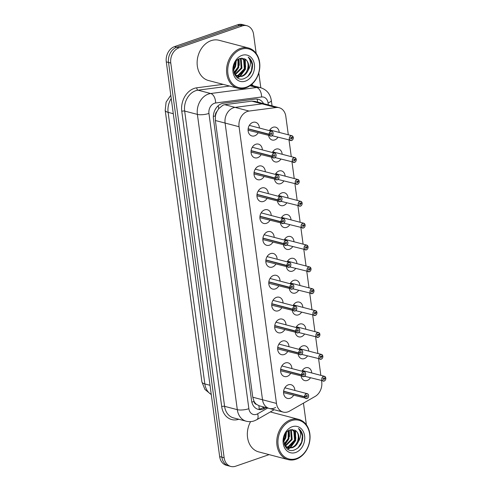 <?xml version="1.0" encoding="UTF-8"?>
<svg xmlns="http://www.w3.org/2000/svg" width="491" height="491" viewBox="0 0 491 491"><rect width="100%" height="100%" fill="white"/><g stroke="black" fill="none" stroke-linecap="round" stroke-linejoin="round"><path stroke-width="0.74" d="M288.315 134.798L285.823 116.367A12.478 9.795 104.7 0 0 279.134 107.707L265.165 104.049A12.478 9.795 104.7 0 0 262.133 103.865A12.478 9.795 104.7 0 1 265.165 104.049L254.958 101.373L251.785 101.152L224.743 104.681L223.055 105.105L218.691 108.683L216.942 111.494A4.161 3.265 104.7 0 0 215.426 115.827A12.478 3.597 172.3 0 1 213.346 116.453M251.785 101.152L262.133 103.865L235.091 107.394A12.478 9.795 104.7 0 0 233.354 107.805A12.478 9.795 104.7 0 0 225.099 123.063L262.513 399.766A12.478 9.795 104.7 0 0 269.203 408.426A12.478 9.795 104.7 0 0 275.66 407.42M215.426 115.827L215.359 120.51L252.767 397.207L254.043 401.448A4.161 3.265 104.7 0 0 256.541 404.388L259.34 405.836L283.172 412.084A12.478 9.795 104.7 0 0 289.622 411.084L315.161 396.415A12.478 9.795 104.7 0 0 321.728 381.937L321.562 380.709M215.457 116.029A12.478 9.795 -75.3 0 1 216.942 111.494M256.541 404.388A12.478 9.795 -75.3 0 1 254.019 401.239M301.953 371.214A6.653 5.223 -75.3 0 1 305.549 367.833A6.653 5.223 -75.3 0 1 308.09 367.71A6.653 5.223 -75.3 0 1 311.717 372.964M310.453 377.794A6.653 5.223 -75.3 0 1 307.256 380.464A6.653 5.223 -75.3 0 1 304.715 380.586A6.653 5.223 -75.3 0 1 301.173 376.167M299.001 349.34A6.653 5.223 -75.3 0 1 302.591 345.965A6.653 5.223 -75.3 0 1 305.132 345.842A6.653 5.223 -75.3 0 1 308.759 351.096M307.495 355.926A6.653 5.223 -75.3 0 1 304.297 358.596A6.653 5.223 -75.3 0 1 301.756 358.718A6.653 5.223 -75.3 0 1 298.215 354.299M296.042 327.472A6.653 5.223 -75.3 0 1 299.633 324.097A6.653 5.223 -75.3 0 1 302.174 323.974A6.653 5.223 -75.3 0 1 305.807 329.228M304.537 334.058A6.653 5.223 -75.3 0 1 301.345 336.728A6.653 5.223 -75.3 0 1 298.798 336.851A6.653 5.223 -75.3 0 1 295.257 332.432M293.084 305.605A6.653 5.223 -75.3 0 1 296.674 302.229A6.653 5.223 -75.3 0 1 299.222 302.106A6.653 5.223 -75.3 0 1 302.849 307.36M301.584 312.184A6.653 5.223 -75.3 0 1 298.387 314.86A6.653 5.223 -75.3 0 1 295.846 314.983A6.653 5.223 -75.3 0 1 292.305 310.564M290.126 283.737A6.653 5.223 -75.3 0 1 293.722 280.361A6.653 5.223 -75.3 0 1 296.263 280.238A6.653 5.223 -75.3 0 1 299.891 285.492M298.626 290.316A6.653 5.223 -75.3 0 1 295.429 292.992A6.653 5.223 -75.3 0 1 292.888 293.115A6.653 5.223 -75.3 0 1 289.346 288.69M287.174 261.869A6.653 5.223 -75.3 0 1 290.764 258.493A6.653 5.223 -75.3 0 1 293.305 258.37A6.653 5.223 -75.3 0 1 296.932 263.618M295.668 268.448A6.653 5.223 -75.3 0 1 292.47 271.124A6.653 5.223 -75.3 0 1 289.929 271.247A6.653 5.223 -75.3 0 1 286.388 266.822M284.215 240.001A6.653 5.223 -75.3 0 1 287.806 236.619A6.653 5.223 -75.3 0 1 290.347 236.502A6.653 5.223 -75.3 0 1 293.98 241.75M292.71 246.58A6.653 5.223 -75.3 0 1 289.512 249.256A6.653 5.223 -75.3 0 1 286.971 249.373A6.653 5.223 -75.3 0 1 283.43 244.954M281.257 218.133A6.653 5.223 -75.3 0 1 284.848 214.751A6.653 5.223 -75.3 0 1 287.395 214.628A6.653 5.223 -75.3 0 1 291.022 219.882M289.758 224.712A6.653 5.223 -75.3 0 1 286.56 227.382A6.653 5.223 -75.3 0 1 284.019 227.505A6.653 5.223 -75.3 0 1 280.478 223.086M278.299 196.259A6.653 5.223 -75.3 0 1 281.895 192.883A6.653 5.223 -75.3 0 1 284.436 192.76A6.653 5.223 -75.3 0 1 288.064 198.014M286.799 202.844A6.653 5.223 -75.3 0 1 283.602 205.514A6.653 5.223 -75.3 0 1 281.061 205.637A6.653 5.223 -75.3 0 1 277.519 201.218M275.347 174.391A6.653 5.223 -75.3 0 1 278.937 171.015A6.653 5.223 -75.3 0 1 281.478 170.893A6.653 5.223 -75.3 0 1 285.105 176.146M283.841 180.97A6.653 5.223 -75.3 0 1 280.643 183.646A6.653 5.223 -75.3 0 1 278.102 183.769A6.653 5.223 -75.3 0 1 274.561 179.35M272.388 152.523A6.653 5.223 -75.3 0 1 275.979 149.147A6.653 5.223 -75.3 0 1 278.52 149.025A6.653 5.223 -75.3 0 1 282.153 154.278M280.883 159.102A6.653 5.223 -75.3 0 1 277.685 161.778A6.653 5.223 -75.3 0 1 275.144 161.901A6.653 5.223 -75.3 0 1 271.603 157.476M269.43 130.655A6.653 5.223 -75.3 0 1 273.021 127.279A6.653 5.223 -75.3 0 1 275.568 127.157A6.653 5.223 -75.3 0 1 279.195 132.404M277.931 137.234A6.653 5.223 -75.3 0 1 274.733 139.91A6.653 5.223 -75.3 0 1 272.192 140.033A6.653 5.223 -75.3 0 1 268.651 135.608M293.612 395.28A7.083 5.554 -75.3 0 1 290.126 398.262A7.083 5.554 -75.3 0 1 287.419 398.391A7.083 5.554 -75.3 0 1 283.565 391.818A7.083 5.554 -75.3 0 1 288.303 384.827A7.083 5.554 -75.3 0 1 291.01 384.698A7.083 5.554 -75.3 0 1 294.876 390.449M290.654 373.412A7.083 5.554 -75.3 0 1 287.167 376.394A7.083 5.554 -75.3 0 1 284.461 376.523A7.083 5.554 -75.3 0 1 280.606 369.95A7.083 5.554 -75.3 0 1 285.351 362.959A7.083 5.554 -75.3 0 1 288.051 362.824A7.083 5.554 -75.3 0 1 291.918 368.581M287.695 351.538A7.083 5.554 -75.3 0 1 284.209 354.527A7.083 5.554 -75.3 0 1 281.503 354.655A7.083 5.554 -75.3 0 1 277.654 348.076A7.083 5.554 -75.3 0 1 282.393 341.085A7.083 5.554 -75.3 0 1 285.099 340.957A7.083 5.554 -75.3 0 1 288.966 346.714M284.743 329.67A7.083 5.554 -75.3 0 1 281.251 332.659A7.083 5.554 -75.3 0 1 278.55 332.788A7.083 5.554 -75.3 0 1 274.696 326.208A7.083 5.554 -75.3 0 1 279.434 319.218A7.083 5.554 -75.3 0 1 282.141 319.089A7.083 5.554 -75.3 0 1 286.007 324.846M281.785 307.802A7.083 5.554 -75.3 0 1 278.293 310.791A7.083 5.554 -75.3 0 1 275.592 310.92A7.083 5.554 -75.3 0 1 271.738 304.34A7.083 5.554 -75.3 0 1 276.476 297.35A7.083 5.554 -75.3 0 1 279.183 297.221A7.083 5.554 -75.3 0 1 283.049 302.972M278.827 285.934A7.083 5.554 -75.3 0 1 275.341 288.917A7.083 5.554 -75.3 0 1 272.634 289.052A7.083 5.554 -75.3 0 1 268.78 282.472A7.083 5.554 -75.3 0 1 273.524 275.482A7.083 5.554 -75.3 0 1 276.224 275.353A7.083 5.554 -75.3 0 1 280.091 281.104M275.868 264.066A7.083 5.554 -75.3 0 1 272.382 267.049A7.083 5.554 -75.3 0 1 269.676 267.178A7.083 5.554 -75.3 0 1 265.827 260.604A7.083 5.554 -75.3 0 1 270.566 253.614A7.083 5.554 -75.3 0 1 273.272 253.485A7.083 5.554 -75.3 0 1 277.139 259.236M272.916 242.198A7.083 5.554 -75.3 0 1 269.424 245.181A7.083 5.554 -75.3 0 1 266.723 245.31A7.083 5.554 -75.3 0 1 262.869 238.736A7.083 5.554 -75.3 0 1 267.607 231.746A7.083 5.554 -75.3 0 1 270.314 231.617A7.083 5.554 -75.3 0 1 274.181 237.368M269.958 220.33A7.083 5.554 -75.3 0 1 266.466 223.313A7.083 5.554 -75.3 0 1 263.765 223.442A7.083 5.554 -75.3 0 1 259.911 216.862A7.083 5.554 -75.3 0 1 264.649 209.878A7.083 5.554 -75.3 0 1 267.356 209.743A7.083 5.554 -75.3 0 1 271.222 215.5M267 198.456A7.083 5.554 -75.3 0 1 263.514 201.445A7.083 5.554 -75.3 0 1 260.807 201.574A7.083 5.554 -75.3 0 1 256.953 194.995A7.083 5.554 -75.3 0 1 261.697 188.004A7.083 5.554 -75.3 0 1 264.397 187.875A7.083 5.554 -75.3 0 1 268.264 193.632M264.041 176.588A7.083 5.554 -75.3 0 1 260.555 179.577A7.083 5.554 -75.3 0 1 257.849 179.706A7.083 5.554 -75.3 0 1 254 173.127A7.083 5.554 -75.3 0 1 258.739 166.136A7.083 5.554 -75.3 0 1 261.445 166.007A7.083 5.554 -75.3 0 1 265.312 171.764M261.089 154.72A7.083 5.554 -75.3 0 1 257.597 157.709A7.083 5.554 -75.3 0 1 254.897 157.838A7.083 5.554 -75.3 0 1 251.042 151.259A7.083 5.554 -75.3 0 1 255.78 144.268A7.083 5.554 -75.3 0 1 258.487 144.139A7.083 5.554 -75.3 0 1 262.354 149.89M258.131 132.852A7.083 5.554 -75.3 0 1 254.639 135.835A7.083 5.554 -75.3 0 1 251.938 135.97A7.083 5.554 -75.3 0 1 248.084 129.391A7.083 5.554 -75.3 0 1 252.822 122.4A7.083 5.554 -75.3 0 1 255.529 122.271A7.083 5.554 -75.3 0 1 259.395 128.022M279.134 107.707A12.478 9.795 104.7 0 0 276.102 107.529L262.133 103.865L235.091 107.394A12.478 9.795 104.7 0 0 233.354 107.805A12.478 9.795 104.7 0 0 225.099 123.063L262.513 399.766A12.478 9.795 104.7 0 0 269.203 408.426M276.102 107.529L249.06 111.058A12.478 9.795 104.7 0 0 247.323 111.469A12.478 9.795 104.7 0 0 239.062 126.721L276.476 403.424A12.478 9.795 104.7 0 0 283.172 412.084M320.844 375.357L318.61 358.835M317.886 353.489L315.652 336.967M314.927 331.621L312.693 315.099M311.969 309.747L309.735 293.231M309.011 287.879L306.783 271.363M306.059 266.012L303.825 249.496M303.1 244.144L300.866 227.628M300.142 222.276L297.908 205.754M297.184 200.408L294.956 183.886M294.232 178.54L291.998 162.018M291.273 156.666L289.039 140.15M269.117 454.623L235.612 466.223A12.478 9.795 -75.3 0 1 230.844 466.45L228.603 465.861A12.478 9.795 -75.3 0 1 221.907 457.201L168.536 62.455A12.478 9.795 -75.3 0 1 176.791 47.204L239.89 25.366A12.478 9.795 -75.3 0 1 244.653 25.139A12.478 9.795 -75.3 0 0 239.89 25.366L176.791 47.204A12.478 9.795 -75.3 0 0 168.536 62.455L221.907 457.201A12.478 9.795 -75.3 0 0 228.603 465.861L226.357 465.272A12.478 9.795 -75.3 0 1 219.661 456.612L166.289 61.872A12.478 9.795 -75.3 0 1 174.55 46.614L237.644 24.777A12.478 9.795 -75.3 0 1 242.413 24.55L246.899 25.728A12.478 9.795 -75.3 0 1 253.595 34.388L256.167 53.433M263.587 103.638A12.478 9.795 104.7 0 0 258.266 99.262A12.478 9.795 104.7 0 0 255.234 99.078L223.46 103.227A12.478 9.795 104.7 0 0 221.723 103.638A12.478 9.795 104.7 0 0 213.468 118.896L251.576 400.736A12.478 9.795 104.7 0 0 258.266 409.396A12.478 9.795 104.7 0 0 264.723 408.395L266.091 407.61M230.844 466.45A12.478 9.795 -75.3 0 1 224.154 457.79L170.782 63.044A12.478 9.795 -75.3 0 1 179.037 47.793L242.131 25.955A12.478 9.795 -75.3 0 1 246.899 25.728M258.8 72.907L260.813 87.779M303.45 403.142L306.378 424.807M264.097 407.082L262.728 407.874A12.478 9.795 -75.3 0 1 259.088 409.083M248.072 130.213L271.474 136.05A2.498 1.958 -75.3 0 1 270.504 136.099A2.498 1.958 -75.3 0 1 269.185 134.466L248.127 128.949M269.185 134.466L269.301 134.454A2.412 1.89 104.7 0 0 271.498 135.989A2.412 1.89 104.7 0 0 273.094 133.036A2.412 1.89 104.7 0 0 270.879 131.404A2.412 1.89 104.7 0 0 269.271 134.258L270.529 133.89A0.835 0.651 -75.3 0 1 271.4 132.889A0.835 0.651 -75.3 0 1 270.977 134.503A0.835 0.651 -75.3 0 1 270.535 133.957L269.301 134.454M269.271 134.258L248.151 128.752M291.605 140.524A2.498 1.958 -75.3 0 1 290.654 140.573A2.498 1.958 -75.3 0 1 289.291 138.253A2.498 1.958 -75.3 0 1 290.967 135.786A2.498 1.958 -75.3 0 1 291.918 135.743A2.498 1.958 -75.3 0 1 293.237 137.37L293.225 137.412A2.412 1.89 104.7 0 0 291.022 135.878A2.412 1.89 104.7 0 0 289.426 138.83A2.412 1.89 104.7 0 0 291.642 140.463A2.412 1.89 104.7 0 0 293.25 137.609L291.998 137.977L290.85 137.676M291.998 137.977A0.835 0.651 -75.3 0 1 291.12 138.978A0.835 0.651 -75.3 0 1 291.544 137.363A0.835 0.651 -75.3 0 1 291.985 137.91L293.225 137.412M291.985 137.91L290.893 137.621M272.143 156.334L272.253 156.322A2.412 1.89 104.7 0 0 274.457 157.857A2.412 1.89 104.7 0 0 276.052 154.904A2.412 1.89 104.7 0 0 273.837 153.278A2.412 1.89 104.7 0 0 272.229 156.126L272.112 156.132A2.498 1.958 -75.3 0 1 273.775 153.186A2.498 1.958 -75.3 0 1 274.727 153.137A2.498 1.958 -75.3 0 1 276.089 155.457A2.498 1.958 -75.3 0 1 274.414 157.918A2.498 1.958 -75.3 0 1 273.462 157.967A2.498 1.958 -75.3 0 1 272.143 156.334L251.079 150.817M272.229 156.126L273.487 155.757A0.835 0.651 -75.3 0 1 274.359 154.763A0.835 0.651 -75.3 0 1 273.935 156.371A0.835 0.651 -75.3 0 1 273.493 155.825L272.253 156.322M272.112 156.132L251.104 150.62M275.095 178.208L275.212 178.19A2.412 1.89 104.7 0 0 277.415 179.724A2.412 1.89 104.7 0 0 279.011 176.772A2.412 1.89 104.7 0 0 276.795 175.146A2.412 1.89 104.7 0 0 275.187 177.994L275.07 178A2.498 1.958 -75.3 0 1 276.734 175.054A2.498 1.958 -75.3 0 1 277.685 175.005A2.498 1.958 -75.3 0 1 279.041 177.325A2.498 1.958 -75.3 0 1 277.372 179.792A2.498 1.958 -75.3 0 1 276.421 179.835A2.498 1.958 -75.3 0 1 275.095 178.208L254.037 172.685M275.187 177.994L276.439 177.625A0.835 0.651 -75.3 0 1 277.317 176.631A0.835 0.651 -75.3 0 1 276.893 178.239A0.835 0.651 -75.3 0 1 276.451 177.693L275.212 178.19M275.07 178L254.062 172.488M278.053 200.076L278.17 200.064A2.412 1.89 104.7 0 0 280.367 201.592A2.412 1.89 104.7 0 0 281.969 198.64A2.412 1.89 104.7 0 0 279.753 197.014A2.412 1.89 104.7 0 0 278.139 199.862L278.029 199.868A2.498 1.958 -75.3 0 1 279.692 196.922A2.498 1.958 -75.3 0 1 280.643 196.873A2.498 1.958 -75.3 0 1 282 199.193A2.498 1.958 -75.3 0 1 280.33 201.66A2.498 1.958 -75.3 0 1 279.379 201.703A2.498 1.958 -75.3 0 1 278.053 200.076L256.996 194.553M278.139 199.862L279.397 199.493A0.835 0.651 -75.3 0 1 280.269 198.499A0.835 0.651 -75.3 0 1 279.852 200.107A0.835 0.651 -75.3 0 1 279.41 199.567L278.17 200.064M278.029 199.868L257.02 194.362M283.289 223.528A2.498 1.958 -75.3 0 1 282.331 223.571A2.498 1.958 -75.3 0 1 281.012 221.944L259.954 216.421M281.012 221.944L281.128 221.932A2.412 1.89 104.7 0 0 283.325 223.46A2.412 1.89 104.7 0 0 284.921 220.514A2.412 1.89 104.7 0 0 282.706 218.882A2.412 1.89 104.7 0 0 281.098 221.729L282.356 221.367A0.835 0.651 -75.3 0 1 283.227 220.367A0.835 0.651 -75.3 0 1 282.804 221.975A0.835 0.651 -75.3 0 1 282.362 221.435L281.128 221.932M281.098 221.729L259.978 216.23M275.052 157.574L294.575 162.392A2.498 1.958 -75.3 0 1 293.606 162.441A2.498 1.958 -75.3 0 1 292.249 160.121A2.498 1.958 -75.3 0 1 293.919 157.66A2.498 1.958 -75.3 0 1 294.876 157.611A2.498 1.958 -75.3 0 1 296.196 159.244L296.183 159.28A2.412 1.89 104.7 0 0 293.98 157.752A2.412 1.89 104.7 0 0 292.384 160.698A2.412 1.89 104.7 0 0 294.6 162.331A2.412 1.89 104.7 0 0 296.208 159.483L294.95 159.845L293.808 159.544M294.95 159.845A0.835 0.651 -75.3 0 1 294.078 160.845A0.835 0.651 -75.3 0 1 294.502 159.237A0.835 0.651 -75.3 0 1 294.944 159.778L296.183 159.28M294.944 159.778L293.851 159.489M296.239 159.458L296.226 159.446C296.3 160.845 295.748 161.821 294.575 162.392M297.515 184.266A2.498 1.958 -75.3 0 1 296.564 184.309A2.498 1.958 -75.3 0 1 295.208 181.989A2.498 1.958 -75.3 0 1 296.877 179.528A2.498 1.958 -75.3 0 1 297.828 179.479A2.498 1.958 -75.3 0 1 299.154 181.111L299.136 181.148A2.412 1.89 104.7 0 0 296.938 179.62A2.412 1.89 104.7 0 0 295.343 182.566A2.412 1.89 104.7 0 0 297.558 184.199A2.412 1.89 104.7 0 0 299.166 181.351L297.908 181.713L296.767 181.418M297.908 181.713A0.835 0.651 -75.3 0 1 297.037 182.713A0.835 0.651 -75.3 0 1 297.46 181.105A0.835 0.651 -75.3 0 1 297.902 181.645L299.136 181.148M297.902 181.645L296.81 181.363M300.474 206.134A2.498 1.958 -75.3 0 1 299.522 206.177A2.498 1.958 -75.3 0 1 298.166 203.857A2.498 1.958 -75.3 0 1 299.835 201.396A2.498 1.958 -75.3 0 1 300.787 201.347A2.498 1.958 -75.3 0 1 302.112 202.979L302.094 203.016A2.412 1.89 104.7 0 0 299.897 201.488A2.412 1.89 104.7 0 0 298.301 204.434A2.412 1.89 104.7 0 0 300.517 206.067A2.412 1.89 104.7 0 0 302.125 203.219L300.866 203.587L299.725 203.286M300.866 203.587A0.835 0.651 -75.3 0 1 299.995 204.581A0.835 0.651 -75.3 0 1 300.412 202.973A0.835 0.651 -75.3 0 1 300.854 203.513L302.094 203.016M300.854 203.513L299.762 203.231M302.155 203.194L302.137 203.188C302.217 204.581 301.658 205.557 300.492 206.134A2.498 1.958 -75.3 0 0 302.143 203.213M245.862 87.852A20.8 16.32 -75.3 0 1 237.92 88.233A20.8 16.32 -75.3 0 1 226.603 68.912A20.8 16.32 -75.3 0 1 240.522 48.382A20.8 16.32 -75.3 0 1 248.471 47.995A20.8 16.32 -75.3 0 1 259.788 67.322A20.8 16.32 -75.3 0 1 245.862 87.852M237.92 88.233L208.491 80.518A20.8 16.32 -75.3 0 1 197.173 61.197A20.8 16.32 -75.3 0 1 211.099 40.661A20.8 16.32 -75.3 0 1 219.041 40.28L248.471 47.995M246.255 87.195A19.965 15.669 -75.3 0 1 227.916 73.705A19.965 15.669 -75.3 0 1 241.13 49.303A19.965 15.669 -75.3 0 1 259.469 62.787A19.965 15.669 -75.3 0 1 246.255 87.195M236.183 75.669L237.957 75.35L244.315 68.801L243.64 60.019L241.646 58.153M236.552 75.884L238.749 75.559L245.107 69.01L244.432 60.221L242.014 58.153M234.79 74.522L241.149 67.973L240.473 59.184L239.921 58.484M235.128 74.853L241.94 68.181L241.265 59.393L240.381 58.349M233.937 72.558L237.982 67.138L237.945 59.521M234.127 73.147L238.773 67.347L238.466 59.178M233.458 68.998L234.815 66.31L235.502 62.124M233.501 70.182L235.606 66.518L236.202 61.179M235.207 75.344L237.294 76.289M237.693 76.381L241.124 76.185C248.642 74.35 250.588 60.945 244.414 58.785A9.403 7.377 -75.3 0 1 247.973 70.618C251.134 65.291 251.214 60.798 248.213 57.14C250.49 58.65 251.926 61.001 252.521 64.186C252.742 71.422 249.851 76.271 243.861 78.726C232.961 82.703 229.463 61.357 240.142 58.417L244.414 58.785M234.637 74.356L238.086 76.498L241.916 76.387C244.579 75.491 246.599 73.564 247.973 70.618M241.953 55.379A13.564 10.642 -75.3 0 1 254.406 64.542A13.564 10.642 -75.3 0 1 245.432 81.119A13.564 10.642 -75.3 0 1 232.98 71.956A13.564 10.642 -75.3 0 1 241.953 55.379M237.552 77.731L239.694 76.719M240.16 76.412L245.469 69.225L245.297 59.288M234.422 73.896L238.755 67.408M239.301 65.315L239.056 58.852M237.325 77.572L239.172 76.688M239.485 76.492L245.089 69.065M245.635 66.979L244.813 58.981M247.765 76.608L251.404 70.778L252.184 64.579L250.361 59.282L248.213 57.14M296.073 459.232A20.8 16.32 -75.3 0 1 288.131 459.613A20.8 16.32 -75.3 0 1 276.814 440.286A20.8 16.32 -75.3 0 1 290.74 419.756A20.8 16.32 -75.3 0 1 298.681 419.375A20.8 16.32 -75.3 0 1 309.999 438.696A20.8 16.32 -75.3 0 1 296.073 459.232M288.131 459.613L258.702 451.892A20.8 16.32 -75.3 0 1 250.594 421.622M296.466 458.569A19.965 15.669 -75.3 0 1 278.133 445.079A19.965 15.669 -75.3 0 1 291.341 420.677A19.965 15.669 -75.3 0 1 309.68 434.167A19.965 15.669 -75.3 0 1 296.466 458.569M286.394 447.043L288.174 446.724L294.532 440.175L293.851 431.393L291.857 429.527M286.762 447.264L288.966 446.933L295.324 440.384L294.643 431.601L292.225 429.527M285.001 445.896L291.366 439.347L290.684 430.564L290.138 429.858M285.339 446.233L292.157 439.555L291.476 430.767L290.592 429.723M284.148 443.932L288.192 438.518L288.156 430.902M284.338 444.521L288.984 438.721L288.677 430.552M283.669 440.372L285.026 437.684L285.713 433.504M283.712 441.556L285.817 437.892L286.413 432.553M285.424 446.718L287.505 447.669M287.904 447.755L291.341 447.559C298.853 445.724 300.799 432.319 294.625 430.159A9.403 7.377 -75.3 0 1 298.184 441.992C301.345 436.665 301.425 432.172 298.424 428.52C300.701 430.03 302.137 432.375 302.732 435.56C302.953 442.796 300.069 447.645 294.072 450.1C283.172 454.077 279.674 432.731 290.359 429.791L294.625 430.159M284.848 445.73L288.297 447.872L292.133 447.767C294.79 446.865 296.81 444.944 298.184 441.992M292.163 426.753A13.564 10.642 -75.3 0 1 304.616 435.916A13.564 10.642 -75.3 0 1 295.643 452.493A13.564 10.642 -75.3 0 1 283.19 443.33A13.564 10.642 -75.3 0 1 292.163 426.753M287.763 449.112L289.905 448.093M290.371 447.786L295.68 440.599L295.514 430.662M284.633 445.269L288.966 438.782M289.512 436.695L289.267 430.226M287.536 448.946L289.383 448.062M289.702 447.866L295.3 440.439M295.846 438.353L295.023 430.355M297.982 447.982L301.615 442.152L302.395 435.953L300.572 430.656L298.424 428.52M283.97 243.812L284.08 243.8A2.412 1.89 104.7 0 0 286.284 245.328A2.412 1.89 104.7 0 0 287.879 242.382A2.412 1.89 104.7 0 0 285.664 240.75A2.412 1.89 104.7 0 0 284.056 243.597L283.939 243.604A2.498 1.958 -75.3 0 1 285.602 240.658A2.498 1.958 -75.3 0 1 286.554 240.615A2.498 1.958 -75.3 0 1 287.916 242.935A2.498 1.958 -75.3 0 1 286.247 245.396A2.498 1.958 -75.3 0 1 285.289 245.439A2.498 1.958 -75.3 0 1 283.97 243.812L262.906 238.288M284.056 243.597L285.314 243.235A0.835 0.651 -75.3 0 1 286.185 242.235A0.835 0.651 -75.3 0 1 285.762 243.843A0.835 0.651 -75.3 0 1 285.32 243.303L284.08 243.8M283.939 243.604L262.937 238.098M289.199 267.264A2.498 1.958 -75.3 0 1 288.248 267.313A2.498 1.958 -75.3 0 1 286.922 265.68L265.864 260.156M286.922 265.68L287.039 265.668A2.412 1.89 104.7 0 0 289.242 267.196A2.412 1.89 104.7 0 0 290.838 264.25A2.412 1.89 104.7 0 0 288.622 262.617A2.412 1.89 104.7 0 0 287.014 265.465L288.266 265.103A0.835 0.651 -75.3 0 1 289.144 264.103A0.835 0.651 -75.3 0 1 288.72 265.717A0.835 0.651 -75.3 0 1 288.278 265.171L287.039 265.668M287.014 265.465L265.889 259.966M292.157 289.131A2.498 1.958 -75.3 0 1 291.206 289.181A2.498 1.958 -75.3 0 1 289.88 287.548L268.822 282.03M289.88 287.548L289.997 287.536A2.412 1.89 104.7 0 0 292.194 289.07A2.412 1.89 104.7 0 0 293.796 286.118A2.412 1.89 104.7 0 0 291.58 284.485A2.412 1.89 104.7 0 0 289.972 287.339L291.224 286.971A0.835 0.651 -75.3 0 1 292.096 285.971A0.835 0.651 -75.3 0 1 291.679 287.585A0.835 0.651 -75.3 0 1 291.237 287.039L289.997 287.536M289.972 287.339L268.847 281.834M283.921 223.184L303.45 228.002A2.498 1.958 -75.3 0 1 302.481 228.045A2.498 1.958 -75.3 0 1 301.118 225.731A2.498 1.958 -75.3 0 1 302.794 223.264A2.498 1.958 -75.3 0 1 303.745 223.221A2.498 1.958 -75.3 0 1 305.064 224.847L305.052 224.884A2.412 1.89 104.7 0 0 302.849 223.356A2.412 1.89 104.7 0 0 301.253 226.308A2.412 1.89 104.7 0 0 303.469 227.934A2.412 1.89 104.7 0 0 305.077 225.087L303.825 225.455L302.677 225.154M303.825 225.455A0.835 0.651 -75.3 0 1 302.947 226.449A0.835 0.651 -75.3 0 1 303.37 224.841A0.835 0.651 -75.3 0 1 303.812 225.381L305.052 224.884M303.812 225.381L302.72 225.099M306.39 249.87A2.498 1.958 -75.3 0 1 305.433 249.919A2.498 1.958 -75.3 0 1 304.076 247.599A2.498 1.958 -75.3 0 1 305.746 245.132A2.498 1.958 -75.3 0 1 306.703 245.089A2.498 1.958 -75.3 0 1 308.023 246.715L308.01 246.758A2.412 1.89 104.7 0 0 305.807 245.224A2.412 1.89 104.7 0 0 304.211 248.176A2.412 1.89 104.7 0 0 306.427 249.802A2.412 1.89 104.7 0 0 308.035 246.955L306.777 247.323L305.635 247.022M306.777 247.323A0.835 0.651 -75.3 0 1 305.905 248.317A0.835 0.651 -75.3 0 1 306.329 246.709A0.835 0.651 -75.3 0 1 306.771 247.255L308.01 246.758M306.771 247.255L305.678 246.967M286.879 245.052L306.402 249.87A2.498 1.958 -75.3 0 0 308.053 246.948L307.771 246.85M309.342 271.738A2.498 1.958 -75.3 0 1 308.391 271.787A2.498 1.958 -75.3 0 1 307.035 269.467A2.498 1.958 -75.3 0 1 308.704 267A2.498 1.958 -75.3 0 1 309.655 266.957A2.498 1.958 -75.3 0 1 310.981 268.583L310.963 268.626A2.412 1.89 104.7 0 0 308.765 267.092A2.412 1.89 104.7 0 0 307.17 270.044A2.412 1.89 104.7 0 0 309.385 271.67A2.412 1.89 104.7 0 0 310.993 268.822L309.735 269.191L308.594 268.89M309.735 269.191A0.835 0.651 -75.3 0 1 308.864 270.191A0.835 0.651 -75.3 0 1 309.287 268.577A0.835 0.651 -75.3 0 1 309.729 269.123L310.963 268.626M309.729 269.123L308.636 268.835M311.024 268.804L311.006 268.792C311.085 270.185 310.533 271.167 309.361 271.738A2.498 1.958 -75.3 0 0 311.012 268.816M271.726 305.163L295.128 310.999A2.498 1.958 -75.3 0 1 294.158 311.048A2.498 1.958 -75.3 0 1 292.839 309.416L271.781 303.898M292.839 309.416L292.955 309.404A2.412 1.89 104.7 0 0 295.152 310.938A2.412 1.89 104.7 0 0 296.748 307.986A2.412 1.89 104.7 0 0 294.532 306.359A2.412 1.89 104.7 0 0 292.924 309.207L294.183 308.839A0.835 0.651 -75.3 0 1 295.054 307.845A0.835 0.651 -75.3 0 1 294.631 309.453A0.835 0.651 -75.3 0 1 294.195 308.907L292.955 309.404M292.924 309.207L271.805 303.702M298.074 332.873A2.498 1.958 -75.3 0 1 297.116 332.916A2.498 1.958 -75.3 0 1 295.797 331.29L274.739 325.766M295.797 331.29L295.907 331.272A2.412 1.89 104.7 0 0 298.111 332.806A2.412 1.89 104.7 0 0 299.706 329.854A2.412 1.89 104.7 0 0 297.491 328.227A2.412 1.89 104.7 0 0 295.883 331.075L297.141 330.707A0.835 0.651 -75.3 0 1 298.012 329.713A0.835 0.651 -75.3 0 1 297.589 331.321A0.835 0.651 -75.3 0 1 297.147 330.774L295.907 331.272M295.883 331.075L274.764 325.576M301.026 354.741A2.498 1.958 -75.3 0 1 300.075 354.784A2.498 1.958 -75.3 0 1 298.749 353.158L277.691 347.634M298.749 353.158L298.866 353.146A2.412 1.89 104.7 0 0 301.069 354.674A2.412 1.89 104.7 0 0 302.665 351.728A2.412 1.89 104.7 0 0 300.449 350.095A2.412 1.89 104.7 0 0 298.841 352.943L300.099 352.575A0.835 0.651 -75.3 0 1 300.971 351.581A0.835 0.651 -75.3 0 1 300.547 353.189A0.835 0.651 -75.3 0 1 300.105 352.648L298.866 353.146M298.841 352.943L277.716 347.444M301.707 375.026L301.824 375.014A2.412 1.89 104.7 0 0 304.021 376.542A2.412 1.89 104.7 0 0 305.623 373.596A2.412 1.89 104.7 0 0 303.407 371.963A2.412 1.89 104.7 0 0 301.799 374.811L301.683 374.817A2.498 1.958 -75.3 0 1 303.346 371.871A2.498 1.958 -75.3 0 1 304.297 371.828A2.498 1.958 -75.3 0 1 305.654 374.142A2.498 1.958 -75.3 0 1 303.984 376.609A2.498 1.958 -75.3 0 1 303.033 376.652A2.498 1.958 -75.3 0 1 301.707 375.026L280.649 369.502M301.799 374.811L303.051 374.449A0.835 0.651 -75.3 0 1 303.923 373.448A0.835 0.651 -75.3 0 1 303.506 375.056A0.835 0.651 -75.3 0 1 303.064 374.516L301.824 375.014M301.683 374.817L280.674 369.312M304.666 396.894L304.782 396.881A2.412 1.89 104.7 0 0 306.979 398.41A2.412 1.89 104.7 0 0 308.575 395.464A2.412 1.89 104.7 0 0 306.359 393.831A2.412 1.89 104.7 0 0 304.751 396.679L304.635 396.685A2.498 1.958 -75.3 0 1 306.298 393.739A2.498 1.958 -75.3 0 1 307.256 393.696A2.498 1.958 -75.3 0 1 308.612 396.016A2.498 1.958 -75.3 0 1 306.943 398.477A2.498 1.958 -75.3 0 1 305.985 398.526A2.498 1.958 -75.3 0 1 304.666 396.894L283.608 391.37M304.751 396.679L306.01 396.317A0.835 0.651 -75.3 0 1 306.881 395.316A0.835 0.651 -75.3 0 1 306.458 396.924A0.835 0.651 -75.3 0 1 306.022 396.384L304.782 396.881M304.635 396.685L283.632 391.18M292.789 288.788L312.319 293.606A2.498 1.958 -75.3 0 1 311.349 293.655A2.498 1.958 -75.3 0 1 309.993 291.335A2.498 1.958 -75.3 0 1 311.662 288.874A2.498 1.958 -75.3 0 1 312.614 288.825A2.498 1.958 -75.3 0 1 313.939 290.457L313.921 290.494A2.412 1.89 104.7 0 0 311.724 288.966A2.412 1.89 104.7 0 0 310.128 291.912A2.412 1.89 104.7 0 0 312.344 293.544A2.412 1.89 104.7 0 0 313.952 290.69L312.693 291.059L311.552 290.758M312.693 291.059A0.835 0.651 -75.3 0 1 311.822 292.059A0.835 0.651 -75.3 0 1 312.245 290.445A0.835 0.651 -75.3 0 1 312.681 290.991L313.921 290.494M312.681 290.991L311.595 290.703M315.259 315.474A2.498 1.958 -75.3 0 1 314.308 315.523A2.498 1.958 -75.3 0 1 312.945 313.203A2.498 1.958 -75.3 0 1 314.621 310.742A2.498 1.958 -75.3 0 1 315.572 310.693A2.498 1.958 -75.3 0 1 316.891 312.325L316.879 312.362A2.412 1.89 104.7 0 0 314.676 310.834A2.412 1.89 104.7 0 0 313.08 313.78A2.412 1.89 104.7 0 0 315.296 315.412A2.412 1.89 104.7 0 0 316.904 312.564L315.652 312.927L314.504 312.626M315.652 312.927A0.835 0.651 -75.3 0 1 314.78 313.927A0.835 0.651 -75.3 0 1 315.197 312.319A0.835 0.651 -75.3 0 1 315.639 312.859L316.879 312.362M315.639 312.859L314.547 312.571M295.748 310.656L315.277 315.474A2.498 1.958 -75.3 0 0 316.922 312.552L316.646 312.454M298.706 332.524L318.229 337.348A2.498 1.958 -75.3 0 1 317.26 337.391A2.498 1.958 -75.3 0 1 315.903 335.071A2.498 1.958 -75.3 0 1 317.573 332.61A2.498 1.958 -75.3 0 1 318.53 332.56A2.498 1.958 -75.3 0 1 319.85 334.193L319.837 334.23A2.412 1.89 104.7 0 0 317.634 332.702A2.412 1.89 104.7 0 0 316.038 335.648A2.412 1.89 104.7 0 0 318.254 337.28A2.412 1.89 104.7 0 0 319.862 334.432L318.604 334.794L317.462 334.5M318.604 334.794A0.835 0.651 -75.3 0 1 317.732 335.795A0.835 0.651 -75.3 0 1 318.156 334.187A0.835 0.651 -75.3 0 1 318.598 334.727L319.837 334.23M318.598 334.727L317.505 334.445M319.893 334.408L319.88 334.402C319.954 335.795 319.402 336.771 318.229 337.348M301.664 354.392L321.188 359.216A2.498 1.958 -75.3 0 1 320.218 359.259A2.498 1.958 -75.3 0 1 318.862 356.939A2.498 1.958 -75.3 0 1 320.531 354.477A2.498 1.958 -75.3 0 1 321.482 354.434A2.498 1.958 -75.3 0 1 322.808 356.061L322.79 356.098A2.412 1.89 104.7 0 0 320.592 354.57A2.412 1.89 104.7 0 0 318.997 357.522A2.412 1.89 104.7 0 0 321.212 359.148A2.412 1.89 104.7 0 0 322.82 356.3L321.562 356.669L320.42 356.368M321.562 356.669A0.835 0.651 -75.3 0 1 320.691 357.663A0.835 0.651 -75.3 0 1 321.114 356.055A0.835 0.651 -75.3 0 1 321.556 356.595L322.79 356.098M321.556 356.595L320.463 356.313M324.128 381.084A2.498 1.958 -75.3 0 1 323.176 381.126A2.498 1.958 -75.3 0 1 321.82 378.813A2.498 1.958 -75.3 0 1 323.489 376.345A2.498 1.958 -75.3 0 1 324.441 376.302A2.498 1.958 -75.3 0 1 325.766 377.929L325.748 377.972A2.412 1.89 104.7 0 0 323.551 376.437A2.412 1.89 104.7 0 0 321.955 379.39A2.412 1.89 104.7 0 0 324.17 381.016A2.412 1.89 104.7 0 0 325.779 378.168L324.52 378.536L323.379 378.236M324.52 378.536A0.835 0.651 -75.3 0 1 323.649 379.531A0.835 0.651 -75.3 0 1 324.072 377.923A0.835 0.651 -75.3 0 1 324.508 378.469L325.748 377.972M324.508 378.469L323.422 378.18M224.743 104.681L249.06 111.058M259.033 409.555A12.478 6.119 -119.9 0 0 258.843 405.683M215.359 120.51L239.062 126.721M252.767 397.207L276.476 403.424M254.043 401.448A12.478 3.597 172.3 0 1 251.834 402.111M257.726 102.097A12.478 7.371 -97.4 0 0 257.02 99.041M218.691 108.683A12.478 7.371 -97.4 0 0 218.231 105.712M211.277 394.604L204.913 389.424L201.911 381.906A14.558 4.192 -7.7 0 0 204.839 383.931A16.639 13.061 104.7 0 0 211.259 394.457M171.249 98.519A16.639 13.061 104.7 0 0 168.118 112.347A14.558 4.192 172.3 0 1 165.191 110.322L166.105 102.097L170.8 95.236M173.298 113.709L168.118 112.347L204.839 383.931L210.019 385.294M219.661 456.612L224.154 457.79M166.289 61.872L170.782 63.044M174.55 46.614L179.037 47.793M237.644 24.777L242.131 25.955M268.332 104.878L268.061 102.883A8.322 6.53 104.7 0 0 261.58 96.985L215.61 102.987A8.322 6.53 104.7 0 0 214.45 103.263A8.322 6.53 104.7 0 0 208.945 113.433L248.869 408.702A8.322 6.53 104.7 0 0 256.505 414.318A8.322 6.53 104.7 0 0 257.634 413.809L267.693 408.027M248.869 408.702A8.322 2.4 -7.7 0 1 237.306 409.666L197.388 114.397A16.639 13.061 -75.3 0 1 208.393 94.057A16.639 13.061 -75.3 0 1 210.713 93.511L197.99 90.172A16.639 13.061 104.7 0 0 195.676 90.725A16.639 13.061 104.7 0 0 184.665 111.064L224.59 406.333A16.639 13.061 104.7 0 0 233.513 417.878L246.23 421.21A16.639 13.061 -75.3 0 1 237.306 409.666L224.59 406.333A2.081 0.601 172.3 0 0 221.699 406.573L181.774 111.304A2.081 0.601 172.3 0 1 184.665 111.064L197.388 114.397A8.322 2.4 -7.7 0 0 208.945 113.433M246.23 421.21C248.919 421.898 251.588 421.781 254.24 420.873L256.787 419.713A8.322 4.081 -119.9 0 0 257.634 413.809M181.774 111.304A18.719 14.687 -75.3 0 1 194.166 88.423A18.719 14.687 -75.3 0 1 196.768 87.803L223.147 84.36M251.748 84.354A18.719 14.687 -75.3 0 1 253.27 85.796M238.779 419.259A18.719 14.687 -75.3 0 1 221.699 406.573M215.61 102.987A8.322 4.91 -97.4 0 0 210.713 93.511L256.683 87.508L249.968 85.747M261.58 96.985A8.322 4.91 -97.4 0 0 256.683 87.508A16.639 13.061 -75.3 0 1 260.721 87.754L250.784 85.146M229.585 86.048L197.99 90.172A2.081 1.228 82.6 0 1 196.768 87.803M268.061 102.883A8.322 2.4 -7.7 0 0 271.32 100.459C270.259 93.941 266.723 89.7 260.721 87.754M262.728 407.874L264.723 408.395M269.154 134.264A2.498 1.958 -75.3 0 1 270.817 131.312A2.498 1.958 -75.3 0 1 271.775 131.269A2.498 1.958 -75.3 0 1 273.131 133.57A2.498 1.958 -75.3 0 1 271.492 136.044M293.268 137.603A2.498 1.958 -75.3 0 1 291.636 140.518C292.789 139.953 293.342 138.971 293.287 137.59M280.981 221.736A2.498 1.958 -75.3 0 1 282.644 218.79A2.498 1.958 -75.3 0 1 283.602 218.747A2.498 1.958 -75.3 0 1 284.958 221.042A2.498 1.958 -75.3 0 1 283.319 223.515L259.899 217.691M296.226 159.471A2.498 1.958 -75.3 0 1 294.594 162.386M299.185 181.345A2.498 1.958 -75.3 0 1 297.546 184.254M286.897 265.478A2.498 1.958 -75.3 0 1 288.561 262.525A2.498 1.958 -75.3 0 1 289.512 262.482A2.498 1.958 -75.3 0 1 290.875 264.784A2.498 1.958 -75.3 0 1 289.23 267.251L265.809 261.427M289.856 287.345A2.498 1.958 -75.3 0 1 291.519 284.399A2.498 1.958 -75.3 0 1 292.47 284.35A2.498 1.958 -75.3 0 1 293.827 286.652A2.498 1.958 -75.3 0 1 292.188 289.125L268.767 283.295M305.095 225.081A2.498 1.958 -75.3 0 1 303.463 227.99M292.808 309.213A2.498 1.958 -75.3 0 1 294.471 306.267A2.498 1.958 -75.3 0 1 295.429 306.218A2.498 1.958 -75.3 0 1 296.785 308.52A2.498 1.958 -75.3 0 1 295.146 310.993M295.766 331.081A2.498 1.958 -75.3 0 1 297.429 328.135A2.498 1.958 -75.3 0 1 298.387 328.086A2.498 1.958 -75.3 0 1 299.743 330.388A2.498 1.958 -75.3 0 1 298.098 332.861L274.684 327.037M298.724 352.949A2.498 1.958 -75.3 0 1 300.388 350.003A2.498 1.958 -75.3 0 1 301.339 349.96A2.498 1.958 -75.3 0 1 302.702 352.256A2.498 1.958 -75.3 0 1 301.057 354.729M313.97 290.684A2.498 1.958 -75.3 0 1 312.331 293.6M319.88 334.426A2.498 1.958 -75.3 0 1 318.248 337.335M322.839 356.294A2.498 1.958 -75.3 0 1 321.2 359.203M325.797 378.162A2.498 1.958 -75.3 0 1 324.158 381.071C325.312 380.513 325.871 379.531 325.809 378.15M201.911 381.906L165.191 110.322M272.051 105.853L271.32 100.459M256.787 419.713L274.174 409.727M249.336 125.383L271.775 131.269C273.395 131.324 273.739 135.577 271.474 136.05M269.829 129.949L291.918 135.743L293.256 137.382M272.094 135.706L291.623 140.524M251.03 152.081L274.432 157.918C276.697 157.445 276.353 153.192 274.727 153.137L252.294 147.257M253.982 173.949L277.39 179.792C279.655 179.313 279.311 175.06 277.685 175.005L255.252 169.125M256.94 195.823L280.349 201.66C282.613 201.181 282.27 196.928 280.643 196.873L258.205 190.993M261.163 212.861L283.602 218.747C285.222 218.796 285.572 223.049 283.301 223.528M272.781 151.817L294.876 157.611L296.214 159.256M275.739 173.691L297.828 179.479L299.172 181.124M278.01 179.442L297.534 184.266C298.706 183.689 299.258 182.713 299.197 181.326M278.698 195.559L300.787 201.347L302.125 202.992M280.962 201.31L300.492 206.134M298.681 419.375L270.326 411.937M262.857 239.559L286.259 245.396C288.524 244.917 288.18 240.67 286.554 240.615L264.121 234.729M267.079 256.597L289.512 262.482C291.138 262.538 291.482 266.791 289.217 267.264M270.032 278.471L292.47 284.35C294.097 284.406 294.44 288.659 292.176 289.131M281.656 217.427L303.745 223.221L305.083 224.86M303.45 228.002C304.616 227.425 305.169 226.449 305.114 225.068M284.608 239.295L306.703 245.089L308.041 246.728M306.402 249.87C307.575 249.299 308.127 248.317 308.066 246.936M287.566 261.163L309.655 266.957L310.999 268.595M289.837 266.92L309.361 271.738M272.99 300.339L295.429 306.218C297.049 306.274 297.399 310.527 295.128 310.999M275.948 322.206L298.387 328.086C300.007 328.141 300.351 332.395 298.086 332.873M277.636 348.905L301.044 354.741C303.309 354.263 302.965 350.009 301.339 349.96L278.906 344.074M280.594 370.773L304.003 376.609C306.267 376.131 305.924 371.877 304.297 371.828L281.859 365.942M283.553 392.64L306.961 398.477C309.226 397.998 308.876 393.751 307.256 393.696L284.817 387.81M290.525 283.031L312.614 288.825L313.952 290.463M312.319 293.606C313.485 293.035 314.044 292.059 313.982 290.672M293.483 304.899L315.572 310.693L316.91 312.337M315.277 315.474C316.443 314.903 316.996 313.927 316.94 312.54M296.435 326.773L318.53 332.56L319.868 334.205M299.393 348.641L321.482 354.434L322.826 356.073M321.188 359.216C322.36 358.639 322.912 357.663 322.851 356.276M302.352 370.509L324.441 376.302L325.779 377.941M304.616 376.266L324.146 381.084"/></g></svg>
